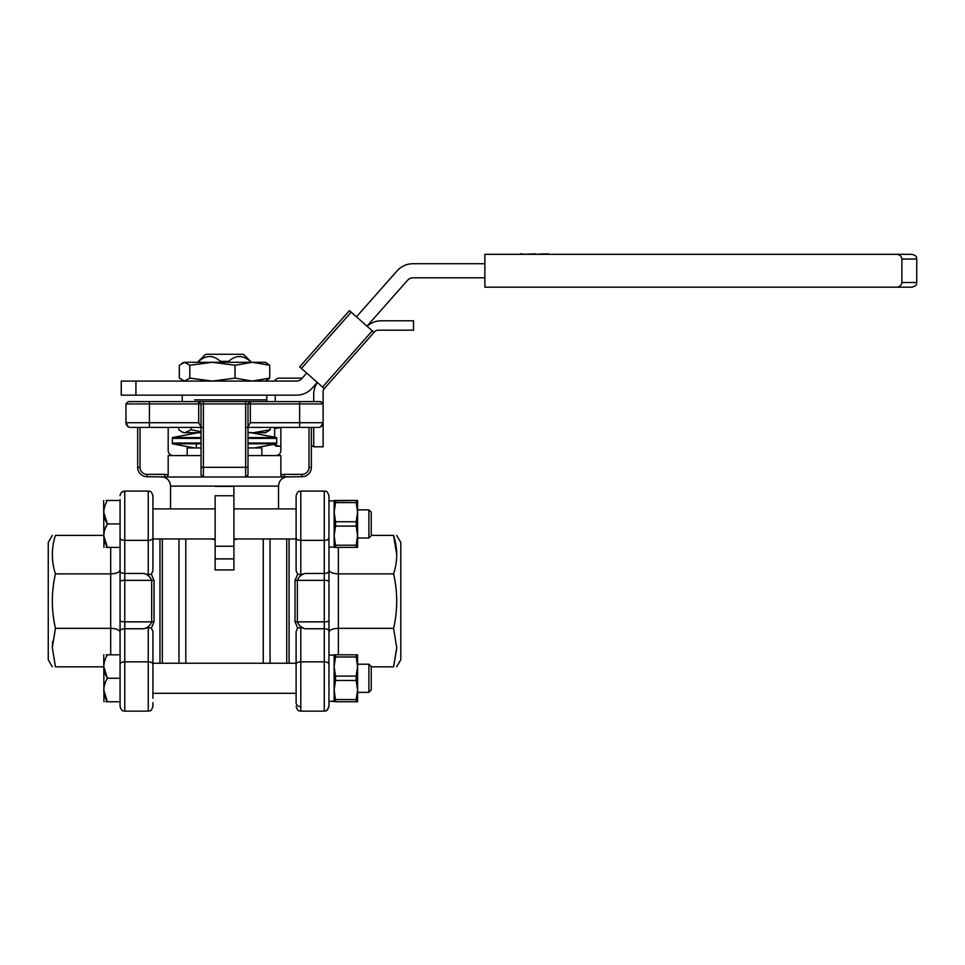 <?xml version="1.0" encoding="UTF-8"?>
<svg xmlns="http://www.w3.org/2000/svg" width="965" height="965" viewBox="0 0 965 965"><rect width="100%" height="100%" fill="white"/><g stroke="black" fill="none" stroke-linecap="round" stroke-linejoin="round"><path stroke-width="1.45" d="M215.135 486.372L233.916 486.372L233.916 495.757L215.135 495.757L215.135 558.892L233.916 558.892L233.916 569.929L215.135 569.929L215.135 558.892M233.916 558.892L233.916 495.757M140.022 427.411L140.022 467.313A7.045 7.045 0 0 0 147.066 474.358L164.774 474.358L164.774 476.71L167.343 477L147.066 476.71A9.385 9.385 0 0 1 137.681 467.313L137.681 427.411M164.774 474.358L168.187 474.804L167.343 477L203.193 477L201.046 474.804L201.046 427.411L130.637 427.411A4.692 4.692 0 0 1 128.285 426.783L125.945 422.718L125.945 403.937L128.285 401.597L320.754 401.597L323.106 403.937L201.046 403.937L201.046 426.783L198.706 422.718L198.706 403.937L125.945 403.937L128.285 401.597L125.945 403.937M247.993 474.804L247.993 467.313L247.993 474.804L245.858 477L203.193 477M289.066 538.952L289.066 663.257M286.726 663.257L286.726 538.952M159.973 663.257L159.973 538.952M162.325 538.952L162.325 663.257M173.314 455.577C170.298 455.396 168.585 453.84 168.187 450.884L168.187 427.411M238.017 538.952L233.916 539.712M270.055 538.952L270.055 663.257M263.252 538.952L263.252 663.257M185.799 538.952L185.799 663.257M178.983 538.952L178.983 663.257M135.329 427.411L130.637 427.411A4.692 4.692 0 0 1 125.945 422.718A4.692 4.692 0 0 0 128.285 426.783A4.692 4.692 0 0 1 125.945 422.718L126.499 424.938M203.398 401.597L203.398 427.411L201.046 427.411L201.046 426.783M320.754 426.783L323.106 422.718L323.106 391.742A4.692 4.692 0 0 1 324.276 388.63L299.669 366.869L349.427 310.597L351.176 312.153L301.43 368.425M311.369 427.411L311.369 467.313A9.385 9.385 0 0 1 301.985 476.71L281.696 477L280.851 474.804L280.851 455.577L247.993 455.577M245.858 477L281.696 477L284.277 476.71L284.277 474.358L301.985 474.358A7.045 7.045 0 0 0 309.017 467.313L309.017 427.411L309.017 467.313L311.369 467.313M201.046 455.577L168.187 455.577L168.187 474.804M313.709 427.411L313.709 446.795L323.106 446.795L323.106 422.718A4.692 4.692 0 0 1 318.414 427.411L245.653 427.411L245.653 401.597M201.046 474.804L201.046 467.313L245.653 467.313L245.653 427.411M247.993 426.783L247.993 403.937L250.345 401.597L250.345 422.718L247.993 426.783L247.993 467.313L245.653 467.313L245.653 476.71A2.352 2.352 0 0 0 247.993 474.358A2.352 2.352 0 0 1 245.653 476.71M280.851 474.804L284.277 474.358M275.737 455.577C278.752 455.396 280.453 453.827 280.851 450.884L280.851 427.411M168.187 450.932L168.598 452.718M169.78 454.286L171.42 455.251M215.135 539.712L211.033 538.952M201.046 403.937L198.706 403.937L198.706 401.597L201.046 403.937M203.398 427.411L203.398 476.71A2.352 2.352 0 0 1 201.046 474.358M248.234 358.968L243.385 354.276L250.611 361.344L250.611 362.297M200.816 358.968L198.44 361.344L198.766 362.297M200.937 358.968L205.654 354.276L200.937 358.968M196.353 447.929L196.353 443.791M198.44 362.297L198.44 361.344M250.273 362.297L250.611 361.344M228.645 362.297L228.645 361.344C235.822 354.939 243.035 354.939 250.273 361.344M220.406 362.297L220.406 361.344L228.645 361.344M220.406 361.344C213.217 354.939 206.003 354.939 198.766 361.344M243.385 354.276L205.654 354.276M896.196 287.184L484.876 287.184L484.876 254.326L912.058 254.326C918.475 256.557 915.845 257.631 916.75 259.018L901.889 259.018L901.889 282.492L916.75 282.492C915.845 283.903 918.451 284.977 912.058 287.184L896.196 287.184C899.416 287.124 901.31 285.556 901.889 282.492M901.889 259.018C901.322 255.966 899.416 254.398 896.196 254.326M900.261 255.725L901.382 257.064M535.31 253.855L522.535 254.326M522.535 253.855L520.593 253.855M544.658 253.855L535.213 254.326M546.467 254.326L544.562 254.326M548.349 253.855L545.925 253.855M274.663 444.177L274.663 445.118L278.945 446.192L276.424 446.192L274.567 445.118L274.567 444.19M274.567 437.193L274.663 428.484L274.663 437.205M280.851 445.963L278.945 446.192L280.851 446.192M311.369 446.192L313.709 446.192M311.466 446.192L313.709 445.89M313.709 427.724L311.466 427.411M280.851 427.64L274.663 428.484M356.181 521.751L356.181 526.106L335.555 526.106L334.131 535.659L335.555 545.225L356.181 545.225L357.605 535.659L357.605 512.198L356.181 502.632L335.555 502.632L334.131 512.198L335.555 521.751L356.181 521.751L357.605 512.198L357.605 500.461L356.181 500.461L356.181 502.632M356.181 545.225L356.181 547.396L357.605 547.396L357.605 535.659L356.181 526.106M356.181 547.396L334.131 547.396L334.131 500.461L356.181 500.461M335.555 547.396L335.555 545.225M335.555 526.106L335.555 521.751M335.555 502.632L335.555 500.461M317.376 382.526A21.121 21.121 0 0 0 313.709 394.408L313.709 401.597M367.11 326.242A21.121 21.121 0 0 1 381.259 320.79L413.527 320.79L413.527 330.187L378.087 330.187A4.692 4.692 0 0 0 374.565 331.767L324.276 388.63M374.034 332.37L351.176 312.153M317.244 382.417L312.286 388.026A21.121 21.121 0 0 1 296.46 395.155L121.252 395.155L121.252 381.079L296.46 381.079A7.045 7.045 0 0 0 301.731 378.702L306.701 373.081M484.876 263.722L412.936 263.722A21.121 21.121 0 0 0 397.11 270.851L356.459 316.822M135.92 395.155L135.92 381.079M367.002 326.146L407.664 280.176A7.045 7.045 0 0 1 412.936 277.799L484.876 277.799M189.816 365.253L184.568 362.297L265.508 362.297L269.73 365.253L252.372 362.297L235.026 365.253L212.421 362.297L189.816 365.253L189.816 378.123L212.421 381.079L235.026 378.123L252.372 381.079L269.73 378.123L265.508 381.079M235.026 365.253L235.026 378.123M269.73 365.253L269.73 378.123M182.494 362.792L184.568 362.297L179.309 365.253L179.309 378.123L184.568 381.079L189.816 378.123M178.815 427.411L178.815 429.763L182.096 432.043L184.942 432.718L191.058 429.763L201.046 431.729M191.058 427.411L191.058 429.763M247.993 432.368L253.506 432.718L270.236 429.763L265.508 432.718L247.993 432.718M270.236 427.411L270.236 429.763M201.046 432.718L183.543 432.718L182.096 432.043M247.993 447.929L261.841 447.929L261.841 455.577M187.198 455.577L187.198 447.929L201.046 447.929M194.653 399.848L266.774 399.848L194.653 399.848M194.242 447.929L172.349 443.791L201.046 443.791M172.349 443.791L172.349 438.351L201.046 438.351M247.993 438.351L276.702 438.351L276.702 443.791L247.993 443.791M250.876 432.718L276.702 437.591L247.993 437.591M276.702 437.591L276.702 443.044L247.993 443.044M201.046 443.044L172.349 443.044L172.349 437.591L201.046 437.591M278.209 378.123L302.238 378.123M284.373 378.123L290.248 378.123M371.223 512.198L371.223 535.659L368.871 538.012L368.871 509.846L371.223 512.198M103.943 547.396L103.641 500.582M103.774 512.415L107.405 523.923C102.664 516.178 102.664 508.35 107.405 500.461C102.664 500.461 102.664 500.461 107.405 500.461L106.114 500.461M120.07 499.532L120.07 500.461L107.405 500.461M120.07 523.923L107.405 523.923L104.763 529.676M103.762 690.011L107.405 701.748L120.07 701.748L120.07 706.452L120.07 547.396L107.405 547.396C102.664 539.64 102.664 531.824 107.405 523.923M103.774 535.889L107.405 547.396C102.664 547.396 102.664 547.396 107.405 547.396L106.114 547.396M328.969 500.775L330.38 500.835M357.593 500.461L328.969 500.931M103.762 512.186L103.834 513.73M103.762 666.538L107.405 678.286C102.664 670.53 102.664 662.702 107.405 654.813C102.664 654.813 102.664 654.813 107.405 654.813L120.07 654.813M335.543 680.458L335.543 676.103L356.169 676.103L357.593 666.55L357.593 690.011L356.169 680.458L335.543 680.458L334.119 690.011L335.543 699.577L356.169 699.577L357.593 690.011L357.593 701.748L335.555 701.748M356.169 699.577L356.169 701.748L357.593 701.748L357.605 692.363L368.871 692.363L368.871 664.197L357.593 664.197M368.871 664.197L371.223 666.55L371.223 690.011L368.871 692.363M103.943 701.748L103.762 654.813M103.774 690.24L103.834 691.555M106.524 701.748L105.728 701.748M107.405 701.748C102.664 701.748 102.664 701.748 107.405 701.748C102.664 693.992 102.664 686.175 107.405 678.286L120.07 678.286M103.774 666.767L103.834 668.082M106.114 654.813L106.946 654.813M335.543 676.103L334.119 666.55L334.119 654.813L357.593 654.813L357.593 666.55L356.169 656.984L335.543 656.984L334.119 666.55L334.119 701.748M335.543 701.748L335.543 699.577M335.543 656.984L335.543 654.813M356.169 654.813L356.169 656.984M356.169 676.103L356.169 680.458M334.119 701.471L330.38 701.374M300.803 706.742A4.692 4.065 180 0 1 296.11 702.677L296.11 631.412L297.654 628.058L295.025 621.701L295.025 580.508L297.654 574.151L296.11 570.798L296.11 495.757C298.342 489.339 299.415 491.969 300.803 491.064L324.276 491.064L300.803 491.064L300.803 540.364L324.276 540.364L324.276 491.064C325.82 492.343 326.122 488.628 328.969 495.757L328.969 706.452L328.969 701.434L334.119 701.06M152.928 698.202L152.928 631.412L151.384 628.058L148.236 627.527L144.002 628.758C147.754 627.624 150.311 625.32 151.674 621.858L151.674 580.351C150.311 576.889 147.754 574.585 144.002 573.451L148.236 574.682L148.236 540.364L124.762 540.364L124.762 573.451L144.002 573.451M52.315 666.827L48.25 659.783L48.25 542.427L52.315 535.382M103.641 535.382L55.439 535.382C51.302 535.382 51.302 535.382 55.439 535.382C51.302 548.216 51.302 561.051 55.439 573.885C51.302 591.931 51.302 610.073 55.439 628.324L52.315 647.575L55.439 666.827C51.302 666.827 51.302 666.827 55.439 666.827L103.641 666.827M152.928 499.532L152.928 570.798L151.384 574.151L154.026 580.508L154.026 621.701L151.384 628.058M52.315 647.286L52.653 641.363M52.653 560.846L52.315 554.634M154.026 580.508A4.692 1.11 180 0 0 151.674 580.351L124.762 580.351L124.762 573.451A4.692 2.352 180 0 1 120.07 571.099L120.07 569.989C119.479 572.341 116.343 573.632 110.686 573.885L55.439 573.885M144.002 628.758L124.762 628.758A4.692 2.352 0 0 0 120.07 631.11L120.07 632.22C119.479 629.868 116.343 628.577 110.686 628.324L55.439 628.324M120.07 571.099L120.07 500.461M120.07 701.748L120.07 702.677M152.928 702.677L152.928 706.452C150.697 712.87 149.623 710.24 148.236 711.145L148.236 661.845L124.762 661.845L124.762 580.351A4.692 1.11 180 0 0 120.07 581.461L120.07 620.748A4.692 1.11 180 0 0 124.762 621.858L151.674 621.858A4.692 1.11 180 0 0 154.026 621.701M152.928 534.887L152.928 495.757C150.697 489.339 149.623 491.969 148.236 491.064L124.762 491.064L124.762 540.364A4.692 2.352 180 0 1 120.07 538.012M152.928 689.239L152.928 662.786M151.384 574.151L148.236 574.682M296.11 504.007L296.11 508.434M396.603 535.382L400.801 542.427L400.801 659.783L396.603 666.827M396.724 648.456L393.599 666.827L396.724 647.575L393.599 628.324C397.737 610.278 397.737 592.136 393.599 573.885C397.737 561.039 397.737 548.216 393.599 535.382C397.737 535.382 397.737 535.382 393.599 535.382L396.724 554.634M296.11 539.423L296.11 570.798M371.223 666.827L393.599 666.827C397.737 666.827 397.737 666.827 393.599 666.827M334.119 655.09L328.969 655.09L328.969 632.22C329.572 629.868 332.696 628.577 338.365 628.324L393.599 628.324M297.654 574.151L300.803 574.682L305.049 573.451C301.285 574.585 298.728 576.889 297.365 580.351L297.365 621.858L324.276 621.858A4.692 1.11 0 0 0 328.969 620.748L328.969 569.989C329.572 572.341 332.696 573.632 338.365 573.885L393.599 573.885M371.223 535.382L393.599 535.382M300.803 491.064C299.415 491.969 298.342 489.339 296.11 495.757L296.11 499.532M305.049 628.758L300.803 627.527L300.803 661.845L324.276 661.845L324.276 628.758L305.049 628.758C301.285 627.624 298.728 625.32 297.365 621.858A4.692 1.11 0 0 1 295.025 621.701M296.11 662.786L296.11 689.239M297.654 628.058L300.803 627.527M233.916 546.25L215.135 546.25M278.511 508.905L278.511 486.095L170.54 486.095C169.985 480.389 166.849 477.265 161.143 476.71M130.637 427.411A4.692 4.692 0 0 1 125.945 422.718L149.418 422.718L149.418 401.597M149.418 427.411L149.418 422.718L198.706 422.718M318.414 427.411A4.692 4.692 0 0 0 323.106 422.718L299.632 422.718L299.632 401.597M250.345 422.718L299.632 422.718L299.632 427.411M147.066 474.358L147.066 476.71A9.385 9.385 0 0 1 137.681 467.313L140.022 467.313M301.985 476.71L301.985 474.358M372.285 330.814L322.527 387.074M296.967 381.054L275.254 381.054C274.772 380.138 275.749 379.161 278.185 378.123M120.07 664.197A4.692 2.352 0 0 1 124.762 661.845L124.762 711.145C123.375 710.24 122.302 712.87 120.07 706.452C122.302 712.87 123.375 710.24 124.762 711.145L148.236 711.145C149.623 710.24 150.697 712.87 152.928 706.452M110.686 654.813L110.686 547.396M152.928 538.012A4.692 2.352 180 0 1 148.236 540.364L148.236 491.064L124.762 491.064L121.59 492.307M152.928 664.197A4.692 2.352 0 0 0 148.236 661.845L148.236 627.527M328.969 631.11A4.692 2.352 0 0 0 324.276 628.758L324.276 580.351L297.365 580.351A4.692 1.11 0 0 0 295.025 580.508M338.365 547.396L338.365 654.813M296.11 538.012A4.692 2.352 0 0 0 300.803 540.364L300.803 574.682M305.049 573.451L324.276 573.451L324.276 540.364A4.692 2.352 -0 0 0 328.969 538.012M296.11 664.197A4.692 2.352 0 0 1 300.803 661.845L300.803 711.145L324.276 711.145L324.276 661.845A4.692 2.352 0 0 1 328.969 664.197M328.969 581.461A4.692 1.11 0 0 0 324.276 580.351L324.276 573.451A4.692 2.352 0 0 0 328.969 571.099M170.54 508.905L170.54 486.095M278.511 486.095C279.066 480.389 282.19 477.265 287.896 476.71M916.75 259.018L916.75 282.492M276.424 427.411L274.567 428.484M183.543 381.079L182.494 380.584M266.774 395.155L266.774 401.597M182.276 395.155L182.276 401.597M254.796 447.929L276.702 443.791M198.163 432.718L172.349 437.591M315.157 386.748L315.157 384.782M275.254 401.597L275.254 395.155M357.605 509.846L368.871 509.846M296.11 508.905L233.916 508.905M215.135 508.905L152.928 508.905M296.11 538.952L233.916 538.952M215.135 538.952L152.928 538.952M357.605 538.012L368.871 538.012M334.131 547.119L328.969 547.119M296.11 693.304L152.928 693.304M296.11 663.257L152.928 663.257M148.236 491.064C149.623 491.969 150.697 489.339 152.928 495.757M124.762 491.064C121.916 491.342 120.348 492.91 120.07 495.757M300.803 711.145C299.415 710.24 298.342 712.87 296.11 706.452C298.342 712.87 299.415 710.24 300.803 711.145M326.749 710.433L324.276 711.145C325.712 710.131 326.568 713.075 328.969 706.452L327.038 710.24M324.276 491.064C325.663 491.969 326.737 489.339 328.969 495.757"/></g></svg>
